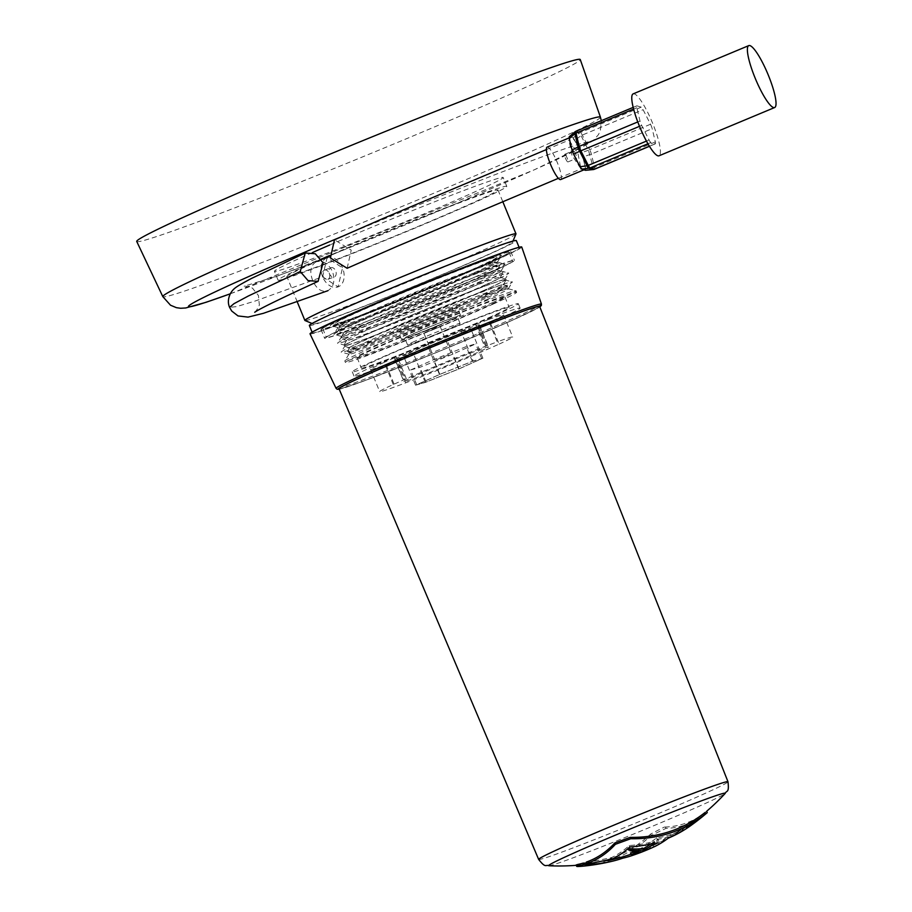 <?xml version="1.0" encoding="UTF-8"?>
<svg xmlns="http://www.w3.org/2000/svg" width="912" height="912" viewBox="0 0 912 912"><rect width="100%" height="100%" fill="white"/><g stroke="black" fill="none" stroke-linecap="round" stroke-linejoin="round"><path stroke-width="0.68" stroke-dasharray="4.56 3.42" d="M327.1 257.731A15.584 10.898 -110.6 0 0 322.609 276.781A15.584 10.898 -110.6 0 0 338.044 286.904A15.584 10.898 -110.6 0 0 342.536 267.866A15.584 10.898 -110.6 0 0 327.1 257.731L315.974 261.926C310.525 265.392 309.419 271.594 312.656 280.508C316.646 289.172 321.731 292.558 327.921 290.677C333.746 286.972 335.285 280.622 332.538 271.605C328.195 263.294 322.711 260.045 316.099 261.869A114.091 3.557 157.7 0 0 315.974 261.926A114.091 3.557 157.7 0 0 286.87 276.541A114.091 3.557 157.7 0 0 353.776 252.658A114.091 3.557 157.7 0 0 468.757 204.63A114.091 3.557 157.7 0 0 497.986 189.958A114.091 3.557 157.7 0 0 439.356 210.581A114.091 3.557 157.7 0 0 329.665 255.873M414.846 341.293A28.363 0.889 157.7 0 0 407.584 344.941A28.363 0.889 157.7 0 0 424.217 339.002A28.363 0.889 157.7 0 0 452.797 327.066A28.363 0.889 157.7 0 0 460.07 323.418A28.363 0.889 157.7 0 0 443.437 329.346A28.363 0.889 157.7 0 0 414.846 341.293M412.064 334.487A28.363 0.889 157.7 0 0 404.791 338.147A28.363 0.889 157.7 0 0 421.424 332.207A28.363 0.889 157.7 0 0 450.015 320.26A28.363 0.889 157.7 0 0 457.277 316.612A28.363 0.889 157.7 0 0 440.644 322.552A28.363 0.889 157.7 0 0 412.064 334.487M409.705 335.377A31.874 0.992 157.7 0 0 401.542 339.481A31.874 0.992 157.7 0 0 420.238 332.8A31.874 0.992 157.7 0 0 452.363 319.382A31.874 0.992 157.7 0 0 460.526 315.278A31.874 0.992 157.7 0 0 441.841 321.959A31.874 0.992 157.7 0 0 409.705 335.377M406.684 327.989A31.874 0.992 157.7 0 0 398.51 332.082A31.874 0.992 157.7 0 0 417.206 325.413A31.874 0.992 157.7 0 0 449.331 311.995A31.874 0.992 157.7 0 0 457.505 307.891A31.874 0.992 157.7 0 0 438.809 314.56A31.874 0.992 157.7 0 0 406.684 327.989M472.986 273.292A83.095 2.588 -22.3 0 1 390.587 307.732A83.095 2.588 -22.3 0 1 340.609 325.732A83.095 2.588 -22.3 0 1 340.541 325.55A83.095 2.588 -22.3 0 1 361.813 314.971A83.095 2.588 -22.3 0 1 444.212 280.52A83.095 2.588 -22.3 0 1 494.19 262.531A83.095 2.588 -22.3 0 1 494.258 262.713A83.095 2.588 -22.3 0 1 472.986 273.292M474.685 268.39A87.883 2.736 -22.3 0 1 387.532 304.825A87.883 2.736 -22.3 0 1 334.67 323.851A87.883 2.736 -22.3 0 1 357.082 312.474A87.883 2.736 -22.3 0 1 447.074 274.922A87.883 2.736 -22.3 0 1 497.177 257.207A87.883 2.736 -22.3 0 1 474.685 268.39M477.706 275.777A87.883 2.736 -22.3 0 1 390.553 312.212A87.883 2.736 -22.3 0 1 337.702 331.25A87.883 2.736 -22.3 0 1 337.622 331.056A87.883 2.736 -22.3 0 1 360.115 319.861A87.883 2.736 -22.3 0 1 447.268 283.438A87.883 2.736 -22.3 0 1 500.129 264.4A87.883 2.736 -22.3 0 1 500.209 264.594A87.883 2.736 -22.3 0 1 477.706 275.777M476.018 280.679A83.095 2.588 -22.3 0 1 393.619 315.13A83.095 2.588 -22.3 0 1 343.642 333.119A83.095 2.588 -22.3 0 1 343.573 332.937A83.095 2.588 -22.3 0 1 364.846 322.358A83.095 2.588 -22.3 0 1 447.245 287.907A83.095 2.588 -22.3 0 1 497.211 269.918A83.095 2.588 -22.3 0 1 497.291 270.1A83.095 2.588 -22.3 0 1 476.018 280.679M480.738 283.176A87.883 2.736 -22.3 0 1 393.585 319.599A87.883 2.736 -22.3 0 1 340.723 338.637A87.883 2.736 -22.3 0 1 340.655 338.443A87.883 2.736 -22.3 0 1 363.147 327.26A87.883 2.736 -22.3 0 1 450.3 290.825A87.883 2.736 -22.3 0 1 503.162 271.787A87.883 2.736 -22.3 0 1 503.242 271.981A87.883 2.736 -22.3 0 1 480.738 283.176M479.051 288.067A83.095 2.588 -22.3 0 1 396.652 322.517A83.095 2.588 -22.3 0 1 346.674 340.507A83.095 2.588 -22.3 0 1 346.594 340.324A83.095 2.588 -22.3 0 1 367.867 329.745A83.095 2.588 -22.3 0 1 450.266 295.306A83.095 2.588 -22.3 0 1 500.243 277.305A83.095 2.588 -22.3 0 1 500.323 277.487A83.095 2.588 -22.3 0 1 479.051 288.067M483.77 290.563A87.883 2.736 -22.3 0 1 396.617 326.998A87.883 2.736 -22.3 0 1 343.756 346.024A87.883 2.736 -22.3 0 1 343.676 345.83A87.883 2.736 -22.3 0 1 366.179 334.647A87.883 2.736 -22.3 0 1 453.332 298.213A87.883 2.736 -22.3 0 1 506.194 279.186A87.883 2.736 -22.3 0 1 506.274 279.368A87.883 2.736 -22.3 0 1 483.77 290.563M482.083 295.454A83.095 2.588 -22.3 0 1 399.684 329.905A83.095 2.588 -22.3 0 1 349.706 347.894A83.095 2.588 -22.3 0 1 349.627 347.711A83.095 2.588 -22.3 0 1 370.899 337.132A83.095 2.588 -22.3 0 1 453.298 302.693A83.095 2.588 -22.3 0 1 503.276 284.704A83.095 2.588 -22.3 0 1 503.356 284.875A83.095 2.588 -22.3 0 1 482.083 295.454M485.321 297.164A86.389 2.69 -22.3 0 1 399.205 333.154A86.389 2.69 -22.3 0 1 347.654 351.667A86.389 2.69 -22.3 0 1 347.62 351.496A86.389 2.69 -22.3 0 1 369.736 340.495A86.389 2.69 -22.3 0 1 455.407 304.688A86.389 2.69 -22.3 0 1 507.368 285.98A86.389 2.69 -22.3 0 1 507.46 286.129A86.389 2.69 -22.3 0 1 485.321 297.164M485.116 298.577A85.363 2.656 -22.3 0 1 400.015 334.145A85.363 2.656 -22.3 0 1 349.079 352.431A85.363 2.656 -22.3 0 1 370.899 341.396A85.363 2.656 -22.3 0 1 457.87 305.098A85.363 2.656 -22.3 0 1 506.992 287.668A85.363 2.656 -22.3 0 1 485.116 298.577M341.054 318.493A111.857 3.488 157.7 0 0 312.394 332.88A111.857 3.488 157.7 0 0 377.978 309.464A111.857 3.488 157.7 0 0 490.713 262.382A111.857 3.488 157.7 0 0 519.373 247.996A111.857 3.488 157.7 0 0 453.788 271.4A111.857 3.488 157.7 0 0 341.054 318.493M309.362 325.493A111.857 3.488 157.7 0 0 374.957 302.077A111.857 3.488 157.7 0 0 487.681 254.995A111.857 3.488 157.7 0 0 516.34 240.608M340.803 310.057A107.696 3.352 157.7 0 0 313.295 323.988A107.696 3.352 157.7 0 0 377.807 300.8A107.696 3.352 157.7 0 0 484.91 256.033A107.696 3.352 157.7 0 0 512.487 242.296A107.696 3.352 157.7 0 0 450.79 264.149A107.696 3.352 157.7 0 0 340.803 310.057M515.975 233.962A114.091 3.557 -22.3 0 1 486.757 248.52A114.091 3.557 -22.3 0 1 373.304 295.944A114.091 3.557 -22.3 0 1 304.961 320.511M321.127 259.202A123.599 3.853 157.7 0 0 309.738 264.252A123.599 3.853 157.7 0 0 278.069 280.155A123.599 3.853 157.7 0 0 350.55 254.277A123.599 3.853 157.7 0 0 475.118 202.247A123.599 3.853 157.7 0 0 506.787 186.344A123.599 3.853 157.7 0 0 446.048 207.605A123.599 3.853 157.7 0 0 329.563 255.52M312.406 252.578A123.599 3.853 157.7 0 0 306.101 255.383A123.599 3.853 157.7 0 0 274.444 271.286A123.599 3.853 157.7 0 0 346.913 245.419A123.599 3.853 157.7 0 0 471.481 193.39A123.599 3.853 157.7 0 0 503.15 177.487A123.599 3.853 157.7 0 0 444.418 197.961A123.599 3.853 157.7 0 0 329.791 244.986M136.732 241.463A239.685 7.467 157.7 0 0 277.442 191.212A239.685 7.467 157.7 0 0 518.848 90.379A239.685 7.467 157.7 0 0 580.26 59.554M321.343 259.532A114.091 3.557 157.7 0 0 316.099 261.858M330.714 267.775A4.913 3.431 69.4 0 1 330.851 267.718A4.913 3.431 69.4 0 1 335.753 271.012A4.913 3.431 69.4 0 1 334.43 276.86A4.913 3.431 69.4 0 1 334.294 276.917A4.913 3.431 69.4 0 1 329.392 273.623A4.913 3.431 69.4 0 1 330.714 267.775M324.296 270.18A4.913 3.431 69.4 0 1 324.433 270.123A4.913 3.431 69.4 0 1 329.335 273.418A4.913 3.431 69.4 0 1 328.024 279.266A4.913 3.431 69.4 0 1 327.887 279.323A4.913 3.431 69.4 0 1 322.985 276.028A4.913 3.431 69.4 0 1 324.296 270.18M322.609 276.781L338.056 286.892L342.524 267.866L327.089 257.743L322.609 276.781L254.836 301.142L236.584 306.614L229.585 307.367M575.78 154.333A4.127 0.821 67.3 0 0 573.386 150.719A4.127 0.821 67.3 0 0 574.172 154.721A4.127 0.821 67.3 0 0 576.566 158.335A4.127 0.821 67.3 0 0 575.78 154.333M567.116 157.958A4.127 0.821 67.3 0 0 564.71 154.345A4.127 0.821 67.3 0 0 565.497 158.346A4.127 0.821 67.3 0 0 567.891 161.96A4.127 0.821 67.3 0 0 567.116 157.958M347.141 268.265L351.234 250.139L334.476 239.81M571.938 155.257L568.985 140.152L578.014 153.797L580.978 168.902L571.938 155.257M633.156 93.879A33.562 6.646 -112.7 0 1 652.627 123.245A33.562 6.646 -112.7 0 1 659.011 155.804M574.868 131.955A4.799 1.425 -130.6 0 1 575.062 131.909L579.291 133.22L581.069 135.649L588.468 150.218L581.24 152.806L582.859 157.058L590.087 154.47A4.799 2.987 166.6 0 0 591.352 154.06L652.171 128.672A4.799 0.946 67.3 0 0 651.259 125.924A4.799 0.946 67.3 0 0 650.495 124.249L643.097 109.679A4.799 0.946 67.3 0 0 641.239 107.16L637.009 105.849A4.799 0.946 67.3 0 0 636.838 105.849A4.799 0.946 67.3 0 0 636.838 107.753L640.007 121.011A4.799 0.946 67.3 0 0 641.683 125.434L649.082 140.003A4.799 0.946 67.3 0 0 650.929 142.523L655.158 143.834A4.799 0.946 67.3 0 0 655.329 143.834A4.799 0.946 67.3 0 0 655.329 141.93L652.171 128.672M574.001 154.333A17.579 3.488 67.3 0 0 576.806 160.466A17.579 3.488 67.3 0 0 583.589 169.723A17.579 3.488 67.3 0 0 584.204 169.723A17.579 3.488 67.3 0 0 584.216 162.758A17.579 3.488 67.3 0 0 580.864 152.68A17.579 3.488 67.3 0 0 578.06 146.536A17.579 3.488 67.3 0 0 571.277 137.279A17.579 3.488 67.3 0 0 570.661 137.279A17.579 3.488 67.3 0 0 570.65 144.244A17.579 3.488 67.3 0 0 574.001 154.333M560.652 179.561A17.579 3.488 67.3 0 0 557.3 162.518A17.579 3.488 67.3 0 0 547.097 147.117M593.165 169.541L593.245 167.728A4.799 2.987 166.6 0 0 594.521 167.318L591.352 154.06A4.799 0.946 67.3 0 0 590.44 151.312A4.799 0.946 67.3 0 0 589.676 149.636A4.799 1.653 153.1 0 0 588.468 150.218L593.245 167.728L585.572 168.458L582.859 157.058M585.572 168.458L585.413 170.293M581.24 152.806L574.879 140.277L581.069 135.649A4.799 1.653 153.1 0 1 582.278 135.079L643.097 109.679M641.239 107.16L580.431 132.548A4.799 4.64 107.2 0 0 579.291 133.22L573.101 137.849L569.453 136.72L575.062 131.909A4.799 4.64 -72.8 0 1 576.19 131.248L637.009 105.849M573.101 137.849L574.879 140.277M706.697 811.247A226.621 226.621 0 0 0 706.709 811.224L705.272 812.375A217.193 119.711 68.9 0 1 700.747 815.67A224.534 160.273 -114.1 0 1 689.791 824.425A224.534 160.273 -114.1 0 1 667.607 836.714A226.381 131.556 69 0 1 653.186 845.481A226.541 95.452 66.9 0 0 653.847 845.185A226.541 95.452 66.9 0 0 655.694 844.273A226.541 95.452 66.9 0 0 658.441 842.688A226.609 161.549 -114.1 0 1 650.017 846.895A226.598 58.642 67.2 0 0 658.065 839.017A226.541 95.452 -113.1 0 1 646.038 848.399L646.642 849.881A224.5 130.462 69 0 1 635.903 852.777A222.79 159.03 65.9 0 0 657.153 839.325A220.522 121.535 -111.1 0 0 677.445 833.591L696.004 821.096A223.383 159.452 65.9 0 0 698.478 818.885A215.232 118.628 68.9 0 1 665.988 828.381L651.214 835.415A219.587 156.739 -114.1 0 1 612.989 859.355A219.587 156.739 -114.1 0 1 585.413 865.921M665.988 828.381L665.429 827.013L664.107 827.161L650.655 834.047A221.502 158.107 65.9 0 1 584.9 864.496A221.502 158.107 65.9 0 1 579.587 864.998C575.711 865.237 575.119 865.055 577.82 864.451M651.02 843.794A226.438 131.59 -111 0 0 654.28 841.331A224.534 160.273 -114.1 0 1 629.223 845.504A222.722 122.755 68.9 0 1 614.882 855.889A222.722 122.755 68.9 0 1 611.542 857.599L589.688 862.057A225.378 160.877 -114.1 0 1 586.313 862.091M405.84 382.778L396.754 360.605A71.911 2.246 157.7 0 0 479.803 326.519L490.006 321.947A71.911 2.246 157.7 0 0 503.629 314.868A71.911 2.246 157.7 0 0 488.114 319.702L497.2 341.863L486.529 345.865A71.911 2.246 157.7 0 0 403.48 379.962L393.277 384.522A71.911 2.246 157.7 0 0 379.654 391.601A71.911 2.246 157.7 0 0 395.17 386.779L405.84 382.778A71.911 2.246 157.7 0 0 488.9 348.68L499.092 344.12L490.006 321.947M449.035 354.734L435.024 360.263L449.035 354.734M339.025 388.763A108.414 3.374 157.7 0 0 402.614 366.065A108.414 3.374 157.7 0 0 511.871 320.431A108.414 3.374 157.7 0 0 539.653 306.489M548.921 865.762A95.441 2.975 157.7 0 0 549.081 865.762A95.441 2.975 157.7 0 0 608.213 844.25A95.441 2.975 157.7 0 0 700.804 805.501A95.441 2.975 157.7 0 0 725.017 793.6A95.441 2.975 157.7 0 0 725.131 793.497M406.524 353.617A45.703 1.425 157.7 0 0 394.816 359.499A45.703 1.425 157.7 0 0 421.606 349.934A45.703 1.425 157.7 0 0 467.674 330.691A45.703 1.425 157.7 0 0 479.381 324.809A45.703 1.425 157.7 0 0 452.58 334.385A45.703 1.425 157.7 0 0 406.524 353.617M415.61 375.778A45.703 1.425 157.7 0 0 403.902 381.661A45.703 1.425 157.7 0 0 430.703 372.096A45.703 1.425 157.7 0 0 476.759 352.864A45.703 1.425 157.7 0 0 488.467 346.982A45.703 1.425 157.7 0 0 461.677 356.546A45.703 1.425 157.7 0 0 415.61 375.778M497.131 319.645A89.741 2.793 157.7 0 0 520.125 308.108A89.741 2.793 157.7 0 0 467.503 326.884A89.741 2.793 157.7 0 0 377.055 364.663A89.741 2.793 157.7 0 0 354.061 376.211A89.741 2.793 157.7 0 0 406.684 357.424A89.741 2.793 157.7 0 0 497.131 319.645M495.33 315.256A89.741 2.793 157.7 0 0 518.324 303.707A89.741 2.793 157.7 0 0 465.701 322.495A89.741 2.793 157.7 0 0 375.254 360.274A89.741 2.793 157.7 0 0 352.26 371.822A89.741 2.793 157.7 0 0 404.882 353.035A89.741 2.793 157.7 0 0 495.33 315.256M488.752 317.729A79.891 2.485 157.7 0 0 509.215 307.447A79.891 2.485 157.7 0 0 462.373 324.17A79.891 2.485 157.7 0 0 381.843 357.8A79.891 2.485 157.7 0 0 361.38 368.083A79.891 2.485 157.7 0 0 408.223 351.359A79.891 2.485 157.7 0 0 488.752 317.729M484.489 307.344A79.891 2.485 157.7 0 0 504.952 297.061A79.891 2.485 157.7 0 0 458.109 313.785A79.891 2.485 157.7 0 0 377.579 347.415A79.891 2.485 157.7 0 0 357.116 357.698A79.891 2.485 157.7 0 0 403.959 340.974A79.891 2.485 157.7 0 0 484.489 307.344M492.936 304.175A92.522 2.884 157.7 0 0 516.637 292.273A92.522 2.884 157.7 0 0 462.384 311.642A92.522 2.884 157.7 0 0 369.143 350.584A92.522 2.884 157.7 0 0 345.431 362.486A92.522 2.884 157.7 0 0 399.684 343.117A92.522 2.884 157.7 0 0 492.936 304.175M492.32 302.693A92.522 2.884 157.7 0 0 516.032 290.791A92.522 2.884 157.7 0 0 515.907 290.711A92.522 2.884 157.7 0 0 460.093 310.821A92.522 2.884 157.7 0 0 368.528 349.102A92.522 2.884 157.7 0 0 344.861 360.867A92.522 2.884 157.7 0 0 344.827 361.004A92.522 2.884 157.7 0 0 399.08 341.647A92.522 2.884 157.7 0 0 492.32 302.693M486.176 299.888A86.047 2.679 157.7 0 0 508.201 288.944A86.047 2.679 157.7 0 0 508.109 288.739A86.047 2.679 157.7 0 0 456.205 307.447A86.047 2.679 157.7 0 0 371.047 343.049A86.047 2.679 157.7 0 0 349.022 353.981A86.047 2.679 157.7 0 0 349.114 354.198A86.047 2.679 157.7 0 0 401.018 335.491A86.047 2.679 157.7 0 0 486.176 299.888M488.695 293.835A92.522 2.884 157.7 0 0 512.362 282.07A92.522 2.884 157.7 0 0 512.27 281.842A92.522 2.884 157.7 0 0 456.456 301.963A92.522 2.884 157.7 0 0 364.891 340.244A92.522 2.884 157.7 0 0 341.225 351.998A92.522 2.884 157.7 0 0 341.316 352.226A92.522 2.884 157.7 0 0 397.13 332.116A92.522 2.884 157.7 0 0 488.695 293.835M482.539 291.019A86.047 2.679 157.7 0 0 504.564 280.087A86.047 2.679 157.7 0 0 504.473 279.87A86.047 2.679 157.7 0 0 452.569 298.577A86.047 2.679 157.7 0 0 367.411 334.18A86.047 2.679 157.7 0 0 345.386 345.124A86.047 2.679 157.7 0 0 345.477 345.329A86.047 2.679 157.7 0 0 397.381 326.621A86.047 2.679 157.7 0 0 482.539 291.019M485.059 284.966A92.522 2.884 157.7 0 0 508.725 273.201A92.522 2.884 157.7 0 0 508.634 272.984A92.522 2.884 157.7 0 0 452.819 293.094A92.522 2.884 157.7 0 0 361.255 331.375A92.522 2.884 157.7 0 0 337.588 343.129A92.522 2.884 157.7 0 0 337.679 343.357A92.522 2.884 157.7 0 0 393.494 323.247A92.522 2.884 157.7 0 0 485.059 284.966M478.903 282.15A86.047 2.679 157.7 0 0 500.927 271.217A86.047 2.679 157.7 0 0 500.836 271.012A86.047 2.679 157.7 0 0 448.932 289.72A86.047 2.679 157.7 0 0 363.774 325.322A86.047 2.679 157.7 0 0 341.749 336.254A86.047 2.679 157.7 0 0 341.84 336.46A86.047 2.679 157.7 0 0 393.745 317.752A86.047 2.679 157.7 0 0 478.903 282.15M481.422 276.097A92.522 2.884 157.7 0 0 505.088 264.343A92.522 2.884 157.7 0 0 504.997 264.115A92.522 2.884 157.7 0 0 449.183 284.225A92.522 2.884 157.7 0 0 357.629 322.506A92.522 2.884 157.7 0 0 333.952 334.271A92.522 2.884 157.7 0 0 334.043 334.487A92.522 2.884 157.7 0 0 389.857 314.378A92.522 2.884 157.7 0 0 481.422 276.097M475.266 273.292A86.047 2.679 157.7 0 0 497.291 262.348A86.047 2.679 157.7 0 0 497.2 262.143A86.047 2.679 157.7 0 0 445.295 280.85A86.047 2.679 157.7 0 0 360.137 316.453A86.047 2.679 157.7 0 0 338.113 327.385A86.047 2.679 157.7 0 0 338.204 327.602A86.047 2.679 157.7 0 0 390.108 308.894A86.047 2.679 157.7 0 0 475.266 273.292M477.785 267.227A92.522 2.884 157.7 0 0 501.452 255.474A92.522 2.884 157.7 0 0 448.898 274.033A92.522 2.884 157.7 0 0 353.993 313.637A92.522 2.884 157.7 0 0 330.406 325.63A92.522 2.884 157.7 0 0 386.221 305.509A92.522 2.884 157.7 0 0 477.785 267.227M348.532 315.689A100.673 3.135 157.7 0 0 322.745 328.639A100.673 3.135 157.7 0 0 381.775 307.561A100.673 3.135 157.7 0 0 483.235 265.187A100.673 3.135 157.7 0 0 509.021 252.236A100.673 3.135 157.7 0 0 449.992 273.304A100.673 3.135 157.7 0 0 348.532 315.689M352.169 324.547A100.673 3.135 157.7 0 0 326.382 337.497A100.673 3.135 157.7 0 0 385.411 316.43A100.673 3.135 157.7 0 0 486.871 274.056A100.673 3.135 157.7 0 0 512.658 261.106A100.673 3.135 157.7 0 0 453.629 282.173A100.673 3.135 157.7 0 0 352.169 324.547M488.148 273.577A102.589 3.192 157.7 0 0 514.436 260.376A102.589 3.192 157.7 0 0 454.279 281.842A102.589 3.192 157.7 0 0 350.892 325.037A102.589 3.192 157.7 0 0 324.604 338.227A102.589 3.192 157.7 0 0 384.761 316.76A102.589 3.192 157.7 0 0 488.148 273.577M484.511 264.708A102.589 3.192 157.7 0 0 510.8 251.507A102.589 3.192 157.7 0 0 450.642 272.984A102.589 3.192 157.7 0 0 347.255 316.168A102.589 3.192 157.7 0 0 320.967 329.369A102.589 3.192 157.7 0 0 381.125 307.891A102.589 3.192 157.7 0 0 484.511 264.708M310.034 333.86A114.41 3.568 157.7 0 0 377.203 309.863A114.41 3.568 157.7 0 0 492.423 261.744A114.41 3.568 157.7 0 0 521.744 247.027M677.445 833.591L676.852 832.143A222.425 122.596 68.9 0 1 672.851 833.83A222.425 122.596 68.9 0 1 656.572 837.9A224.683 160.375 -114.1 0 1 635.299 851.306A226.381 131.556 -111 0 0 646.038 848.399M676.852 832.143L695.423 819.683A225.264 160.797 -114.1 0 0 697.897 817.483A217.193 119.711 -111.1 0 1 685.3 823.365A217.193 119.711 -111.1 0 1 665.429 827.013M637.819 853.256L637.214 851.774A226.541 95.452 -113.1 0 1 633.737 852.503A226.541 95.452 -113.1 0 1 630.511 852.914M635.208 851.831A226.609 154.481 66 0 0 640.076 850.463A226.598 58.596 -112.8 0 1 627.673 848.342A226.541 95.452 66.9 0 0 628.163 848.422M629.873 854.612A226.438 131.59 69 0 1 622.28 856.687A224.683 160.375 -114.1 0 1 611.45 859.834M607.745 860.654A224.683 160.375 -114.1 0 1 586.712 863.06M637.214 851.774A226.438 131.59 69 0 1 631.047 854.225M499.092 344.12A71.911 2.246 157.7 0 0 512.715 337.041A71.911 2.246 157.7 0 0 497.2 341.863M479.803 326.519L488.9 348.68M393.277 384.522L384.191 362.36A71.911 2.246 157.7 0 0 370.568 369.44A71.911 2.246 157.7 0 0 386.084 364.606L395.17 386.779M486.529 345.865L477.443 323.703A71.911 2.246 157.7 0 0 394.383 357.8L403.48 379.962M410.651 369.964L433.759 359.613L466.271 346.583L475.665 343.904L452.546 354.255L420.044 367.285L410.651 369.964L416.704 384.739L439.823 374.387L472.336 361.357L481.73 358.678L458.611 369.029L426.098 382.06L416.704 384.739M488.114 319.702L477.443 323.703M394.383 357.8L384.191 362.36M386.084 364.606L396.754 360.605M461.039 331.432L470.763 328.662L446.823 339.378L413.159 352.876L403.423 355.646L427.363 344.93L461.039 331.432L473.157 360.992L482.893 358.211L458.953 368.938L425.277 382.424L415.541 385.206L439.481 374.49L473.157 360.992M439.481 374.49L427.363 344.93M415.541 385.206L403.423 355.646M425.277 382.424L413.159 352.876M458.953 368.938L446.823 339.378M482.893 358.211L470.763 328.662M439.823 374.387L433.759 359.613M472.336 361.357L466.271 346.583M426.098 382.06L420.044 367.285M458.611 369.029L452.546 354.255M481.73 358.678L475.665 343.904M657.153 839.325L656.572 837.9M635.903 852.777L635.299 851.306M646.642 849.881A224.671 94.666 66.9 0 0 658.646 840.454L658.065 839.017M658.646 840.454A224.728 58.151 -112.8 0 1 650.632 848.377L650.017 846.895M650.632 848.377A224.728 160.216 65.9 0 0 659.045 844.17L658.441 842.688M659.045 844.17A224.671 94.666 -113.1 0 1 657.313 845.207M653.801 846.963L653.186 845.481M668.211 838.185L667.607 836.714M690.327 825.907A222.642 158.927 65.9 0 0 701.328 817.072L700.747 815.67M701.328 817.072A215.232 118.628 -111.1 0 0 705.842 813.766L707.267 812.626M629.804 846.94L629.223 845.504M654.884 842.791L654.28 841.331M640.68 851.945L640.076 850.463M698.478 818.885L697.897 817.483M600.427 117.146A236.493 7.376 -22.3 0 1 539.836 147.562A236.493 7.376 -22.3 0 1 301.644 247.049A236.493 7.376 -22.3 0 1 162.815 296.628M230.303 293.778A216.543 6.749 157.7 0 0 533.668 170.077A216.543 6.749 157.7 0 0 562.567 149.568A216.543 6.749 157.7 0 0 342.319 236.333M650.495 124.249L589.676 149.636L582.278 135.079A4.799 0.946 67.3 0 0 580.431 132.548L576.19 131.248M641.683 125.434L639.506 126.335M646.448 141.098L649.082 140.003M650.929 142.523L647.93 143.777M649.401 146.239L655.158 143.834M655.329 141.93L594.521 167.318A4.799 0.946 67.3 0 1 594.635 169.108M636.838 107.753L633.623 109.098M637.784 121.934L640.007 121.011M612.134 859.058L611.542 857.599M539.824 306.934L512.567 320.169L440.804 350.71L365.416 380.418L339.218 389.219A109.383 3.409 157.7 0 0 408.633 363.717A109.383 3.409 157.7 0 0 512.521 320.192A109.383 3.409 157.7 0 0 539.813 306.899M541.454 304.118A110.979 3.454 -22.3 0 1 513.011 318.391A110.979 3.454 -22.3 0 1 401.246 365.085A110.979 3.454 -22.3 0 1 336.083 388.352M426.246 332.242L440.257 326.701L426.246 332.242M436.666 326.975L426.622 330.737L436.666 326.975M538.639 859.4A102.326 3.192 157.7 0 0 598.66 837.98A102.326 3.192 157.7 0 0 701.761 794.911A102.326 3.192 157.7 0 0 727.981 781.744M705.842 813.766L705.272 812.375M590.269 863.482L589.688 862.057M580.157 866.4L579.587 864.998M651.214 835.415L650.655 834.047M696.004 821.096L695.423 819.683M407.584 344.941L404.791 338.147M401.542 339.481L398.51 332.082M340.609 325.732L334.67 323.851M340.541 325.55L337.622 331.056M343.642 333.119L337.702 331.25M343.573 332.937L340.655 338.443M346.674 340.507L340.723 338.637M346.594 340.324L343.676 345.83M349.706 347.894L343.756 346.024M349.627 347.711L347.62 351.496M349.079 352.431L347.654 351.667M312.394 332.88L312.109 332.185M313.295 323.988L312.064 323.475M278.069 280.155L274.444 271.286M230.28 293.812L534.25 169.826L589.175 143.252L593.94 139.844L598.454 134.634L600.37 130.678L601.316 120.68M297.312 302.009L286.87 276.541M502.74 201.552L497.986 189.958M506.787 186.344L503.15 177.487M512.487 242.296L513 241.064M519.373 247.996L519.088 247.3M506.992 287.668L507.46 286.129M503.276 284.704L507.368 285.98M503.356 284.875L506.274 279.368M500.243 277.305L506.194 279.186M500.323 277.487L503.242 271.981M497.211 269.918L503.162 271.787M497.291 270.1L500.209 264.594M494.19 262.531L500.129 264.4M494.258 262.713L497.177 257.207M460.526 315.278L457.505 307.891M460.07 323.418L457.277 316.612M324.433 270.123L330.851 267.718M327.089 257.743L277.533 275.914L244.131 286.243C244.313 285.661 253.251 287.679 252.932 288.739L258.438 295.534L259.282 304.232C260.068 305.429 255.132 312.554 254.71 312.257M327.887 279.323L334.294 276.917M564.71 154.345L573.386 150.719M546.379 149.568L568.985 140.152M558.372 178.319L580.978 168.902M567.891 161.96L576.566 158.335M570.661 137.279L569.156 137.906M655.329 143.834L649.435 146.296M636.838 105.849L633.19 107.377M435.024 360.263L424 333.37C423.442 332.264 424.308 331.387 426.577 330.76C435.697 326.393 440.257 325.037 440.257 326.701L451.292 353.594M394.816 359.499L403.902 381.661M518.324 303.707L520.125 308.108M504.952 297.061L509.215 307.447M516.032 290.791L516.637 292.273M508.109 288.739L515.907 290.711M508.201 288.944L512.362 282.07M504.473 279.87L512.27 281.842M504.564 280.087L508.725 273.201M500.836 271.012L508.634 272.984M500.927 271.217L505.088 264.343M497.2 262.143L504.997 264.115M497.291 262.348L501.452 255.474M322.745 328.639L326.382 337.497M510.8 251.507L514.436 260.376M653.847 845.185A226.621 226.621 0 0 0 689.791 824.425M576.27 865.328A226.621 226.621 0 0 0 584.9 864.496M503.629 314.868L512.715 337.041M370.568 369.44L379.654 391.601M320.967 329.369L324.604 338.227M509.021 252.236L512.658 261.106M338.204 327.602L330.406 325.63M338.113 327.385L333.952 334.271M341.84 336.46L334.043 334.487M341.749 336.254L337.588 343.129M345.477 345.329L337.679 343.357M345.386 345.124L341.225 351.998M349.114 354.198L341.316 352.226M349.022 353.981L344.861 360.867M344.827 361.004L345.431 362.486M357.116 357.698L361.38 368.083M352.26 371.822L354.061 376.211M479.381 324.809L488.467 346.982M475.665 324.604L484.762 346.777M396.378 357.162L405.475 379.324M398.521 359.704L407.618 381.866M477.808 327.157L486.905 349.319"/><path stroke-width="1.37" d="M519.088 247.3L516.34 240.608A111.857 3.488 157.7 0 0 450.756 264.013A111.857 3.488 157.7 0 0 338.021 311.106A111.857 3.488 157.7 0 0 309.362 325.493L312.109 332.185M312.064 323.475L304.961 320.511A114.091 3.557 -22.3 0 1 304.87 320.431A114.091 3.557 -22.3 0 1 334.1 305.748A114.091 3.557 -22.3 0 1 449.092 257.72A114.091 3.557 -22.3 0 1 515.987 233.848A114.091 3.557 -22.3 0 1 515.975 233.962L513 241.064M580.26 59.554A239.685 7.467 157.7 0 0 439.88 109.645A239.685 7.467 157.7 0 0 198.132 210.615A239.685 7.467 157.7 0 0 136.732 241.463L162.815 296.628A236.493 7.376 -22.3 0 1 223.394 266.19A236.493 7.376 -22.3 0 1 461.917 166.577A236.493 7.376 -22.3 0 1 600.427 117.146L580.26 59.554M327.032 291.031L327.921 290.677M329.665 255.873A114.091 3.557 157.7 0 0 321.343 259.532M329.563 255.52A123.599 3.853 157.7 0 0 321.127 259.202M329.791 244.986A123.599 3.853 157.7 0 0 312.406 252.578M323.087 262.827L318.106 281.363L308.062 280.611L300.242 271.548L305.224 253L315.278 253.753L323.087 262.827M546.379 149.568L383.485 218.299L334.476 239.81L330.395 257.948L347.141 268.265L395.842 246.89L558.372 178.319M774.641 107.536L659.011 155.804A33.562 6.646 -112.7 0 1 639.551 126.437A33.562 6.646 -112.7 0 1 633.156 93.879L748.786 45.6A33.562 6.646 -112.7 0 1 768.246 74.978A33.562 6.646 -112.7 0 1 774.641 107.536A33.562 6.646 -112.7 0 1 755.17 78.158A33.562 6.646 -112.7 0 1 748.786 45.6M633.623 109.098L576.019 133.141A4.799 2.987 166.6 0 0 574.902 133.745A4.799 1.425 -130.6 0 1 574.754 132.023L574.754 132.023A4.799 1.425 -130.6 0 1 574.868 131.955M569.293 138.544L569.236 136.754L574.754 132.023A4.799 4.799 0 0 1 576.019 131.248A4.799 0.946 67.3 0 0 576.019 133.141L579.188 146.399A4.799 2.987 166.6 0 0 578.06 147.003L574.902 133.745L569.293 138.544L570.65 144.244L572.018 149.956L578.06 147.003A4.799 2.36 -116 0 0 579.679 151.255L573.625 154.208L579.986 166.736L587.077 165.813L579.679 151.255A4.799 1.653 153.1 0 0 580.864 150.822L588.263 165.391A4.799 1.653 153.1 0 1 587.077 165.813A4.799 1.835 -97.4 0 0 588.856 168.241A4.799 4.64 -72.8 0 0 590.11 167.911L594.35 169.222L649.401 146.239M569.156 137.906L547.097 147.117A17.579 3.488 67.3 0 0 550.449 164.171A17.579 3.488 67.3 0 0 560.652 179.561L583.942 169.837M593.165 169.541L588.856 168.241L581.765 169.165L585.413 170.293L593.085 169.552A4.799 4.64 -72.8 0 0 594.35 169.222A4.799 0.946 67.3 0 0 594.487 169.233A4.799 0.946 67.3 0 0 594.51 169.222A4.799 0.946 67.3 0 0 594.635 169.108M581.765 169.165L579.986 166.736M573.625 154.208L572.018 149.956M705.842 813.766L704.657 814.644A219.347 156.568 -114.1 0 1 674.789 831.425A219.347 156.568 -114.1 0 1 630.773 838.721L615.406 844.307A215.688 118.879 68.9 0 1 586.895 863.504A223.497 159.532 65.9 0 0 590.269 863.482L612.134 859.058A220.807 121.695 -111.1 0 0 629.804 846.94A222.642 158.927 65.9 0 0 654.884 842.791A224.557 130.496 69 0 1 644.738 849.733A224.671 94.666 -113.1 0 1 628.254 849.79A224.728 58.117 67.2 0 0 640.68 851.945A224.74 153.205 -114 0 1 631.115 854.396A224.671 94.666 66.9 0 0 637.819 853.256A224.557 130.496 -111 0 1 630.523 856.083A224.74 224.74 0 0 0 654.428 846.678A224.671 94.666 -113.1 0 1 653.801 846.963A224.5 130.462 -111 0 0 668.211 838.185A222.642 158.927 65.9 0 0 690.327 825.907A224.74 224.74 0 0 0 707.267 812.626L706.697 811.247A226.621 226.621 0 0 0 725.131 793.497A95.441 2.975 157.7 0 0 672.03 812.125A95.441 2.975 157.7 0 0 573.101 853.381A95.441 2.975 157.7 0 0 548.921 865.762A226.621 226.621 0 0 0 576.27 865.328M586.712 863.06A224.683 160.375 -114.1 0 1 583.144 863.117A217.637 119.951 68.9 0 1 577.82 864.451L576.133 864.986L576.703 866.389L578.39 865.853A215.688 118.879 -111.1 0 0 583.726 864.519A222.79 159.03 65.9 0 0 611.986 861.316A222.79 159.03 65.9 0 0 622.885 858.158A224.557 130.496 -111 0 0 630.523 856.083M577.82 864.451L578.39 865.853C575.689 866.457 576.281 866.639 580.157 866.4A219.587 156.739 -114.1 0 0 585.413 865.921A224.74 224.74 0 0 0 611.986 861.316M538.639 859.4A102.326 3.192 157.7 0 1 564.859 846.233A102.326 3.192 157.7 0 1 667.994 803.153A102.326 3.192 157.7 0 1 727.981 781.744L539.653 306.489A108.414 3.374 157.7 0 0 476.087 329.164A108.414 3.374 157.7 0 0 366.806 374.809A108.414 3.374 157.7 0 0 339.025 388.763L538.639 859.4C545.992 868.794 545.376 864.291 549.081 865.762M339.344 319.132A114.41 3.568 157.7 0 0 310.034 333.86L336.083 388.352A110.979 3.454 -22.3 0 1 364.515 374.068A110.979 3.454 -22.3 0 1 476.452 327.317A110.979 3.454 -22.3 0 1 541.454 304.118L521.744 247.027A114.41 3.568 157.7 0 0 454.735 270.932A114.41 3.568 157.7 0 0 339.344 319.132M586.895 863.504L586.313 862.091A217.637 119.951 -111.1 0 0 598.363 856.448A217.637 119.951 -111.1 0 0 614.848 842.939L630.215 837.353A221.274 157.947 65.9 0 0 704.087 813.242L705.272 812.375M631.115 854.396L630.511 852.914A226.609 154.481 66 0 0 635.208 851.831M628.163 848.422A226.541 95.452 66.9 0 0 644.123 848.251A226.438 131.59 -111 0 0 651.02 843.794M631.047 854.225A226.438 131.59 69 0 1 629.873 854.612A226.621 226.621 0 0 1 611.45 859.834A224.683 160.375 -114.1 0 1 607.745 860.654M657.313 845.207A224.671 94.666 -113.1 0 1 654.428 846.678M644.738 849.733L644.123 848.251M628.254 849.79L627.821 848.719M622.885 858.158L622.383 856.938M583.726 864.519L583.144 863.117M342.319 236.333A216.543 6.749 157.7 0 0 243.926 278.696A216.543 6.749 157.7 0 0 230.303 293.778M327.682 290.78L263.374 313.329L248.053 317.114L238.009 315.928L231.716 311.026L229.585 307.367L233.962 303.685L248.36 295.99L300.242 271.548M639.506 126.335L580.864 150.822A4.799 0.946 67.3 0 1 579.188 146.399L637.784 121.934M647.93 143.777L590.11 167.911A4.799 0.946 67.3 0 1 588.263 165.391L646.448 141.098M576.19 131.248A4.799 0.946 67.3 0 0 576.053 131.237A4.799 0.946 67.3 0 0 576.019 131.248L633.19 107.377M539.813 306.899A109.383 3.409 157.7 0 0 482.596 326.564A109.383 3.409 157.7 0 0 366.157 375.06A109.383 3.409 157.7 0 0 339.207 389.185L337.144 389.264L336.083 388.352M704.657 814.644L704.087 813.242M630.773 838.721L630.215 837.353M615.406 844.307L614.848 842.939M162.815 296.628L170.51 305.212L176.404 307.675L180.644 308.267L185.717 307.971L206.032 302.305L230.28 293.812M304.87 320.431L297.312 302.009M515.987 233.848L502.74 201.552M601.316 120.68L600.427 117.146M254.71 312.257C259.475 308.86 280.611 298.555 318.106 281.363M229.585 307.367C227.772 303.229 228.011 298.691 230.326 293.732C233.392 288.5 235.193 287.132 251.507 278.434L305.224 253M649.435 146.296L594.51 169.222A4.799 4.799 0 0 1 593.131 169.575L585.515 170.305M727.981 781.744C729.338 793.6 726.613 789.963 725.017 793.6M539.824 306.934L541.34 305.509L541.454 304.118"/></g></svg>

